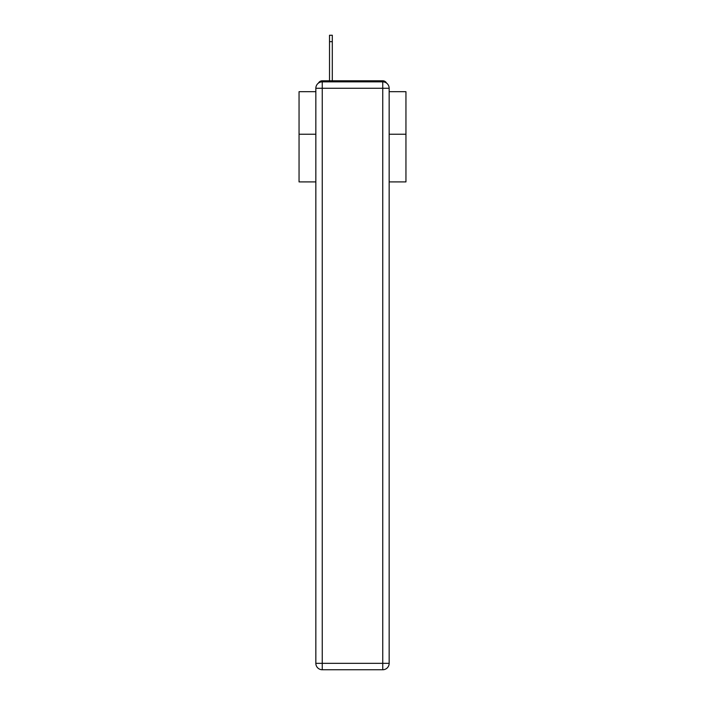 <?xml version="1.0" encoding="UTF-8"?>
<svg xmlns="http://www.w3.org/2000/svg" width="705" height="705" viewBox="0 0 705 705"><rect width="100%" height="100%" fill="white"/><g stroke="black" fill="none" stroke-linecap="round" stroke-linejoin="round"><path stroke-width="1.06" d="M389.16 181.908L405.948 181.908L405.948 91.685L389.16 91.685M315.84 134.232L299.052 134.232L299.052 91.685L315.84 91.685M299.052 134.232L299.052 181.908L315.84 181.908M386.551 83.102A4.274 4.274 0 0 0 382.753 80.784L322.247 80.784A4.274 4.274 0 0 0 318.449 83.102M405.948 134.232L389.16 134.232M322.247 80.784L329.517 80.784L329.517 35.25L332.302 35.25L332.302 80.784L335.827 80.784M369.173 80.784L382.753 80.784M322.247 81.85L382.753 81.85A6.415 6.415 0 0 1 389.16 88.266L389.16 663.335A6.415 6.415 0 0 1 382.753 669.75L322.247 669.75L322.247 663.335L382.753 663.335L382.753 88.266L322.247 88.266L322.247 663.335L315.84 663.335L315.84 88.266L322.247 88.266L322.247 81.85A6.415 6.415 0 0 0 315.84 88.266A6.415 6.415 0 0 1 322.247 81.85M315.84 663.335A6.415 6.415 0 0 0 322.247 669.75A6.415 6.415 0 0 1 315.84 663.335M382.753 669.75A6.415 6.415 0 0 0 389.16 663.335L382.753 663.335L382.753 669.75M389.16 88.266A6.415 6.415 0 0 0 382.753 81.85L382.753 88.266L389.16 88.266M332.302 41.666L329.517 41.666"/></g></svg>
